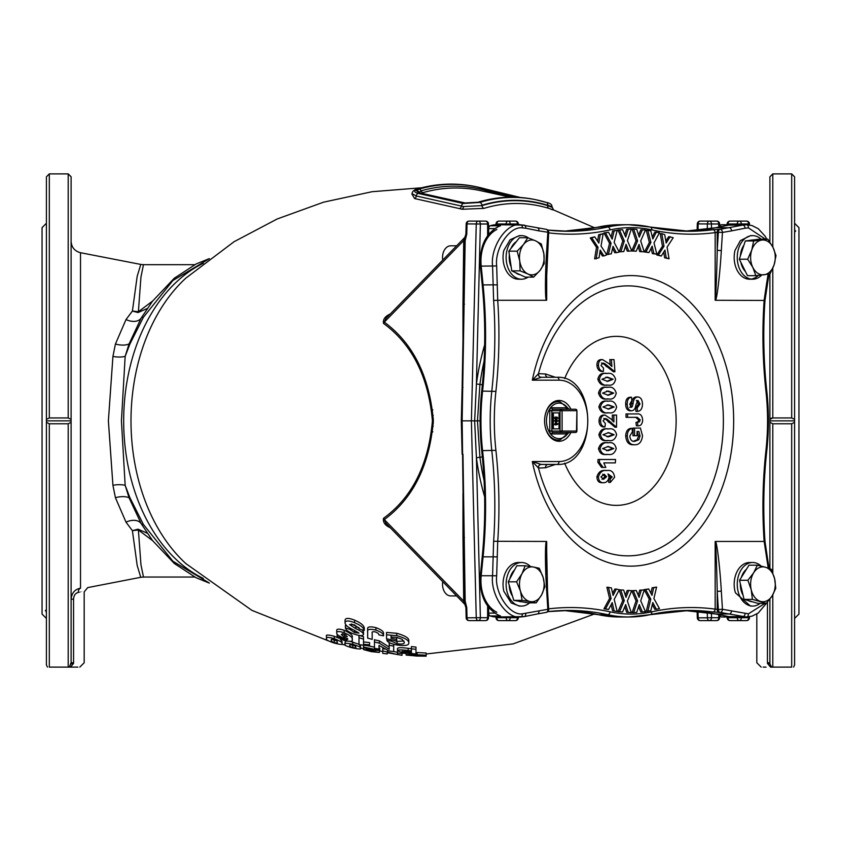 <?xml version="1.0" encoding="UTF-8"?>
<svg xmlns="http://www.w3.org/2000/svg" width="841" height="841" viewBox="0 0 841 841"><rect width="100%" height="100%" fill="white"/><g stroke="black" fill="none" stroke-linecap="round" stroke-linejoin="round"><path stroke-width="1.26" d="M418.198 188.868A2.901 2.018 -106 0 0 417.483 188.889L417.483 188.889C437.225 183.264 457.062 182.602 476.973 186.902A236.72 167.391 90 0 0 418.198 188.868C413.614 190.508 413.583 192.021 418.093 193.398L463.265 203.48L479.801 202.439A223.443 157.992 -90 0 1 537.178 200.032A223.443 157.992 -90 0 1 546.408 202.439A2.901 2.008 -73 0 1 546.513 202.471L536.159 199.811A223.664 158.15 90 0 0 478.823 202.187L464.295 203.049L419.112 192.988L416.358 190.634L419.217 189.088A236.5 167.233 -90 0 1 477.982 187.123A236.5 167.233 -90 0 1 485.772 189.088L520.4 197.498M510.424 197.172L480.8 190.707A232.873 164.668 90 0 0 422.939 192.652L421.436 193.451M418.807 192.589L421.078 190.865A234.681 165.95 -90 0 1 487.128 190.865L513.252 197.172M491.176 192.978L491.186 190.634L499.943 192.936A2.901 2.029 102.5 0 0 498.04 193.798A2.901 2.029 -77.5 0 1 497.473 194.345M487.727 192.221A2.901 2.018 -74 0 1 487.128 190.865A2.901 2.018 -74 0 0 485.867 189.109A2.901 2.018 -74 0 0 485.772 189.088M422.939 192.652A2.901 2.018 -106 0 1 421.078 190.865A2.901 2.018 -106 0 0 419.217 189.088M419.701 192.883A2.901 2.754 34.8 0 1 418.913 192.042A2.901 2.754 -147.1 0 0 416.358 190.634M551.98 206.655L547.722 205.246A2.901 2.008 -73 0 0 546.513 202.471C550.182 203.165 552.001 204.552 551.98 206.655L553.557 209.924M417.483 188.889C414.277 189.698 412.447 191.275 411.995 193.63L416.263 195.974L463.559 206.539L481.977 205.624A220.205 155.711 -90 0 1 547.722 205.624L547.722 205.246A220.563 155.963 90 0 0 481.977 205.246A2.901 2.008 -107 0 0 479.801 202.439M418.093 193.398A2.901 2.029 102.5 0 0 416.263 195.974A2.901 2.039 -82.7 0 1 414.613 198.56L411.911 194.04M462.056 209.262A2.901 1.608 -78.3 0 0 463.559 206.539L481.977 205.624A2.901 2.008 -107 0 0 483.953 208.379L462.056 209.262L459.564 208.61A2.901 2.008 -72.2 0 0 461.457 206.077A2.901 2.029 -77.4 0 1 463.265 203.48M550.876 209.262C555.407 210.565 554.745 210.261 548.858 208.379A2.901 2.008 -73 0 1 547.722 205.624L551.98 207.349M459.564 208.61L414.613 198.56M553.136 209.756L594.64 227.795M432.852 409.903L431.885 409.903M464.842 237.362L385.987 318.382L384.326 322.145C413.099 343.401 429.446 376.263 433.367 420.721C429.509 465.346 413.162 498.293 384.326 519.58A2.901 1.777 50.5 0 0 383.517 518.308C412.132 497.462 428.426 464.978 432.411 420.857C428.521 376.915 412.227 344.432 383.517 323.417C382.823 319.675 384.842 316.637 389.572 314.303L390.497 313.746M748.648 224.873L748.627 224.011A2.901 2.05 -90 0 0 746.577 221.099A2.901 2.901 0 0 1 749.478 223.937L749.499 224.989M739.313 221.099L746.577 221.099L739.313 221.099A2.901 2.05 90 0 0 737.252 224.011L728.012 224.011A2.901 2.05 90 0 1 730.062 221.099L739.313 221.099A2.901 2.05 -90 0 1 741.363 224.011L749.478 223.937M700.206 221.099A2.901 2.901 0 0 0 697.305 223.937L698.156 223.906A2.901 2.05 90 0 1 700.206 221.099L716.711 221.099A2.901 2.901 0 0 1 719.612 224.011L719.612 226.933M719.612 224.011L718.761 224.011A2.901 2.05 90 0 0 716.711 221.099L707.47 221.099M707.27 229.204L707.397 223.906A2.901 2.05 90 0 1 709.447 221.099A2.901 2.05 90 0 1 711.507 224.011L711.391 228.531M748.648 616.852L748.627 617.715L749.478 617.788L749.499 616.737M730.062 620.616A2.901 2.05 -90 0 1 728.012 617.715L727.16 617.715A2.901 2.901 0 0 0 730.062 620.616L739.313 620.616A2.901 2.05 90 0 0 741.363 617.715L748.627 617.715A2.901 2.05 90 0 1 746.577 620.616A2.901 2.901 0 0 0 749.478 617.788M739.313 620.616L746.577 620.616L739.313 620.616A2.901 2.05 -90 0 1 737.252 617.715L728.012 617.715M700.206 620.616A2.901 2.05 -90 0 1 698.156 617.82L697.305 617.788A2.901 2.901 0 0 0 700.206 620.616L716.711 620.616A2.901 2.901 0 0 0 719.612 617.715L719.612 614.782M716.711 620.616A2.901 2.05 -90 0 0 718.761 617.715L711.507 617.715L711.391 613.194M709.447 620.616A2.901 2.05 -90 0 1 707.397 617.82L711.507 617.715A2.901 2.05 -90 0 1 709.447 620.616L707.47 620.616M760.096 603.396A21.792 15.411 -90 0 1 752.663 606.088L750.498 606.088L735.539 592.926L734.981 591.255A21.792 15.411 -90 0 1 749.583 562.503L752.663 562.503A21.792 15.411 -90 0 1 761.137 566.088M752.663 606.088A21.792 15.411 -90 0 1 738.514 592.926A21.792 15.411 -90 0 1 752.663 562.503M752.201 601.725A17.43 12.331 -90 0 1 750.204 601.378A17.43 12.331 -90 0 1 748.269 600.59M743.076 595.26A17.43 12.331 -90 0 1 740.343 583.696M741.352 577.399A17.43 12.331 -90 0 1 746.451 569.252M766.351 603.396L758.004 603.396L744.054 599.37L752.401 599.37L766.351 603.396L772.164 595.859L775.78 588.322L774.635 578.776A17.43 12.331 -90 0 1 772.164 595.859A17.43 12.331 90 0 1 760.474 601.378A17.43 12.331 -90 0 1 751.244 589.825L752.401 599.37M765.405 567.212A17.43 12.331 -90 0 1 774.635 578.776L771.271 569.231L765.405 567.212L757.321 565.205L753.704 572.742A17.43 12.331 -90 0 1 765.405 567.212M751.244 589.825A17.43 12.331 -90 0 1 753.704 572.742L747.891 580.279L751.244 589.825M744.054 599.37L739.544 580.279L748.974 565.205L757.321 565.205M739.544 580.279L747.891 580.279M768.222 568.096L764.154 541.446L715.386 541.446C716.837 541.247 719.98 567.57 721.326 591.128L722.451 609.283L748.416 613.825L764.921 603.396M719.864 614.834A2.901 2.05 90 0 0 721.799 616.979A36.321 25.682 90 0 0 722.366 616.989L746.366 616.989L720.19 612.427L712.926 611.996A2.901 2.05 -82.5 0 0 715.165 609.105L718.351 609.536L717.226 591.381C716.763 566.739 715.628 539.344 715.165 541.572L715.386 541.446M766.403 556.868L767.234 556.658L764.984 541.278C762.924 510.96 763.523 480.747 766.792 450.65L765.962 450.334A366.098 258.87 -90 0 0 764.143 541.446L764.133 541.289A363.196 256.82 90 0 1 762.934 506.166A363.196 256.82 90 0 1 765.941 450.776M715.386 300.279L715.165 300.153C715.628 302.382 716.763 274.986 717.226 250.334L721.326 250.586C719.98 274.155 716.837 300.479 715.386 300.279L764.133 300.437A363.196 256.82 90 0 0 762.934 335.559A363.196 256.82 90 0 0 765.941 390.949M722.366 224.736A36.321 25.682 90 0 0 721.799 224.747A2.901 2.05 -91.8 0 0 721.757 224.747L746.366 224.736A2.901 2.05 90 0 1 748.416 227.89L745.105 228.216A2.901 2.008 -101.1 0 0 742.771 225.094L746.366 224.736L752.033 225.577L758.225 228.678L765.1 236.153L766.782 239.159M719.066 229.299A2.901 2.05 -90 0 0 717.226 232.19L715.165 232.621A2.901 2.05 -97.5 0 0 712.926 229.73L720.19 229.299A2.901 2.029 81.6 0 1 722.451 232.442L717.226 232.19L717.226 250.334L718.351 232.19A2.901 2.05 -90 0 1 720.19 229.299L742.771 225.094L729.063 225.094L715.702 227.743L729.242 227.743A2.901 2.008 -101.1 0 1 731.575 230.876L722.451 232.442L721.326 250.586M597.888 227.154A2.901 2.029 77.7 0 1 598.172 227.059A2.901 2.029 77.7 0 1 598.487 227.028A196.121 138.681 90 0 1 619.638 224.736L628.879 224.736A196.121 138.681 -90 0 1 650.03 227.028A363.196 256.82 90 0 0 689.2 231.275A363.196 256.82 90 0 0 712.926 229.73M537.115 227.743A2.901 2.06 101.4 0 1 537.41 227.774A2.901 2.06 101.4 0 1 538.881 230.876L548.668 232.368L546.272 285.562L546.482 300.279C545 300.479 545.115 274.155 546.692 250.586L547.817 232.442A2.901 2.06 -81.5 0 0 546.198 229.32L546.198 229.32A2.901 2.06 -81.5 0 0 545.977 229.299M496.358 224.736A36.321 25.682 90 0 0 490.219 225.787A2.901 1.997 -109.2 0 0 489.756 225.872L496.358 224.736L523.922 225.094A2.901 2.06 101.4 0 1 524.206 225.115A2.901 2.06 101.4 0 1 525.678 228.216L522.408 227.89C509.825 225.872 494.561 248.431 496.663 265.956L497.714 300.279L546.482 300.279M547.544 250.513L546.692 250.586M488.653 607.444L488.653 613.11A2.901 2.05 90 0 0 490.219 615.938A36.321 25.682 90 0 0 496.358 616.989L524.206 616.6A2.901 2.06 -101.4 0 1 523.922 616.632L520.369 616.989C506.671 619.186 490.198 594.661 492.574 575.612L493.625 541.289A363.196 256.82 90 0 0 491.817 450.776A196.121 138.681 -90 0 1 491.817 390.949A363.196 256.82 90 0 0 493.625 300.437L492.574 266.113C490.198 247.065 506.671 222.539 520.369 224.736A2.901 2.05 90 0 1 522.408 227.89M493.625 300.437L497.714 300.279A366.098 258.87 -90 0 1 495.906 391.391A193.22 136.631 90 0 0 495.906 450.334A366.098 258.87 -90 0 1 497.725 541.446L496.663 575.759C494.561 593.294 509.825 615.854 522.408 613.825L547.817 609.283L546.692 591.128C545.115 567.57 545 541.247 546.482 541.446L547.544 591.202L546.692 591.128M493.625 541.289L546.482 541.446M719.066 612.427A2.901 2.05 -90 0 1 717.226 609.536L717.226 591.381L721.326 591.128M570.902 432.484A20.426 14.444 -90 0 1 559.023 441.283A20.426 14.444 -90 0 1 544.579 420.857A20.426 14.444 -90 0 1 559.023 400.442A20.426 14.444 -90 0 1 570.902 409.241M656.432 609.399L652.774 602.555L650.839 610.692L646.256 611.396L649.252 599.097L644.153 589.636L648.663 588.942L651.985 595.323L653.646 587.785L656.59 587.102L653.899 598.54L659.491 608.695L654.887 609.399L652.301 604.553M650.902 593.241L652.111 587.785L656.59 587.102M642.377 611.996L639.286 604.626L636.742 612.406L632.127 612.626L636.059 600.894L631.738 590.708L636.28 590.498L639.076 597.341L641.315 590.14L644.28 589.919L640.726 600.831L645.467 611.775L640.831 611.996L638.613 606.697M638.203 595.197L639.77 590.14L644.28 589.919M622.592 611.975L619.512 611.754L624.264 600.642L620.7 589.898L623.696 590.109L625.988 597.331L628.732 590.477L631.696 590.687L627.386 601.031L631.318 612.595L628.227 612.374L625.683 604.605L622.592 611.975L617.977 611.754L622.729 600.642L619.186 589.972M625.315 595.186L627.197 590.477L628.732 590.477M631.318 612.595L626.682 612.374L624.81 606.666M614.14 610.797L612.206 602.65L608.548 609.504L603.964 608.8L609.578 598.477L606.876 587.218L611.386 587.901L613.1 595.449L616.369 589.057L619.312 589.741L614.193 599.36L617.199 611.502L612.595 610.797L611.144 604.658M612.626 593.368L614.834 589.057L616.369 589.057M617.199 611.502L612.595 610.797M656.379 232.084L652.837 238.97L650.829 230.949L647.801 230.318L650.923 242.45L645.983 251.964L648.937 252.573L652.153 246.161L653.899 253.593L656.821 254.192L654.014 242.923L659.428 232.715L654.845 232.084L652.332 236.962M651.102 248.253L652.353 253.593L656.821 254.192M647.801 230.318L646.256 230.318L649.378 242.45L644.448 251.964L648.937 252.573M622.592 229.73L617.977 229.971L622.771 241.031L619.26 251.806L623.801 251.564L626.061 244.332L628.826 251.165L631.791 250.912L627.428 240.621L631.307 229.015L628.216 229.267L625.715 237.057L622.592 229.73L619.512 229.971L624.316 241.031L622.771 241.031M631.307 229.015L626.682 229.267L624.831 234.996M625.389 246.476L627.291 251.165L628.826 251.165M594.755 236.815L590.256 237.929L596.511 247.349L594.619 258.86L599.044 257.767L600.222 250.071L603.891 255.948L606.75 254.865L601.031 246.056L603.165 233.64L600.18 234.765L598.845 243.081L594.755 236.815L591.801 237.929L598.046 247.349L596.511 247.349M603.165 233.64L598.645 234.765L597.604 241.188M599.917 252.048L602.356 255.948L603.891 255.948M608.548 232.242L603.964 232.925L609.536 243.259L606.813 254.497L611.323 253.835L613.057 246.308L616.306 252.71L619.239 252.048L614.151 242.408L617.199 230.287L614.13 230.981L612.185 239.107L608.548 232.242L605.509 232.925L611.081 243.259L609.536 243.259M617.199 230.287L612.595 230.981L611.123 237.099M612.574 248.389L614.76 252.71L616.306 252.71M642.377 229.772L639.265 237.109L636.742 229.341L633.662 229.099L637.573 240.841L633.231 251.007L636.227 251.238L639.044 244.395L641.263 251.617L644.227 251.848L640.695 240.925L645.467 230.003L640.831 229.772L638.603 235.049M638.161 246.539L639.728 251.617L644.227 251.848M631.728 250.923L636.227 251.238M633.662 229.099L632.127 229.099L636.027 240.841L631.759 250.849M670.224 236.636L666.177 243.007L664.747 234.681L661.772 233.619L664.012 246.203L658.377 255.002L661.289 256.032L664.968 250.092L666.177 257.777L669.058 258.797L667.071 247.128L673.221 237.698L668.679 236.636L665.851 241.094M663.738 252.079L664.632 257.777L669.058 258.797M661.772 233.619L660.227 233.619L662.466 246.203L656.842 255.002L661.289 256.032M569.168 432.484L560.222 439.832A19.185 13.572 -90 0 1 558.151 440.053A19.185 13.572 -90 0 1 544.579 420.857A19.185 13.572 -90 0 1 558.151 401.672A19.185 13.572 -90 0 1 560.222 401.893L569.168 409.241M538.534 468.059L532.311 461.541L541.047 464.421L548.111 464.442A2.901 2.576 90 0 0 545.567 467.743L538.534 468.059A2.901 2.901 90 0 1 541.341 464.442L556.973 464.442A2.901 2.05 -90 0 0 559.023 461.541A40.673 28.762 90 0 0 587.785 420.857A40.673 28.762 90 0 0 559.023 380.185L532.311 380.185L538.534 373.667L545.567 373.982L555.428 377.283M606.414 454.403L607.959 454.403L606.414 454.403C602.272 455.181 599.633 453.246 598.498 448.61C599.99 443.943 602.776 442.009 606.876 442.797L608.421 442.797C612.532 442.009 615.128 443.932 616.232 448.589C614.792 453.267 612.027 455.202 607.948 454.403L607.948 454.403C603.817 455.181 601.178 453.257 600.043 448.61C601.536 443.943 604.322 442.009 608.421 442.797M610.303 482.419A524.647 365.93 -103.3 0 0 610.167 479.023L612.174 476.942L607.98 473.925L609.063 477.299C608.211 480.936 606.34 482.745 603.439 482.702C600.337 482.776 598.666 480.831 598.435 476.868C599.98 471.969 602.829 469.867 606.971 470.529C611.323 469.835 613.856 472.074 614.603 477.267L610.303 482.419L608.768 482.419A524.647 365.93 -103.3 0 0 608.632 479.128M608.632 479.023L610.64 476.942L608.18 474.166M603.439 482.702L601.904 482.702C598.792 482.776 597.121 480.831 596.9 476.868C598.435 471.98 601.273 469.867 605.436 470.529L606.971 470.529M603.102 467.417L601.557 467.417L597.856 462.287A524.29 370.734 -90 0 0 598.014 459.491L615.538 459.491L615.349 462.886L603.785 462.886L605.814 467.417L603.102 467.417L599.402 462.287A524.29 370.734 -90 0 0 599.549 459.491M605.152 459.491L610.061 459.491M613.814 462.886L603.785 462.886M606.908 440.526L608.453 440.526L606.908 440.526C602.776 441.315 600.106 439.38 598.887 434.734C600.295 430.077 603.05 428.143 607.16 428.931L608.695 428.931C612.795 428.132 615.433 430.066 616.621 434.723C615.265 439.401 612.542 441.336 608.453 440.526L608.453 440.526C604.332 441.315 601.662 439.391 600.432 434.734C601.841 430.077 604.595 428.132 608.695 428.931M633.126 441.378L637.236 439.748L638.508 435.943L637.068 431.475A524.773 371.07 90 0 1 636.994 435.722L634.492 435.722A524.9 371.165 -90 0 0 634.598 428.08L640.411 428.08L642.524 435.733C641.757 441.893 639.149 444.9 634.713 444.773C630.308 444.952 627.817 442.009 627.249 435.932C627.46 431.601 629.068 429.078 632.075 428.363L632.421 431.759L629.804 435.974C630.193 439.822 631.822 441.63 634.661 441.378L638.771 439.748L640.054 435.943L638.897 431.475L637.068 431.475M634.492 435.722L632.947 435.722A524.9 371.165 -90 0 0 633.063 428.08L634.598 428.08M634.713 444.773L633.178 444.773C628.732 444.921 626.24 441.977 625.704 435.932C625.914 431.591 627.523 429.068 630.529 428.363L632.075 428.363M637.899 421.856L639.433 421.856L640.201 419.848L637.278 417.325L627.586 417.325L627.565 413.93L637.026 413.93C640.337 413.467 642.219 415.528 642.671 420.101L642.64 420.857C642.061 424.379 640.485 426.03 637.899 425.819L636.353 425.819A524.773 366.024 -103.3 0 0 635.985 422.413L637.899 421.856L638.666 419.848L635.733 417.325M605.646 419.249L607.191 419.249L605.226 418.461L603.092 420.857L605.394 423.549A524.668 365.951 103.3 0 1 604.963 426.944C602.177 426.618 600.716 424.589 600.558 420.857L600.558 420.857C600.768 417.189 602.261 415.254 605.047 415.065L611.249 419.154L613.888 422.003L613.867 415.065L616.527 415.065A525.11 371.312 90 0 1 616.548 420.857A525.11 371.312 90 0 1 616.516 427.228L614.981 427.228L605.646 419.249L603.68 418.461M604.963 426.944L603.418 426.944C600.621 426.608 599.16 424.579 599.023 420.857L599.023 420.857C599.234 417.189 600.726 415.254 603.502 415.065L605.047 415.065M612.353 420.857L612.332 415.065L613.867 415.065M627.586 417.325L626.051 417.325L626.019 413.93L627.565 413.93M629.73 407.422L630.718 406.676L631.57 403.365C632.022 399.296 633.588 397.162 636.29 396.952L637.835 396.952C640.8 397.288 642.345 399.675 642.482 404.111C642.335 408.663 640.663 411.091 637.467 411.386A524.721 369.746 -96.7 0 0 637.226 407.98L640.012 403.964L637.909 400.348L635.828 405.11C635.375 408.631 633.935 410.534 631.507 410.818C628.763 410.429 627.333 408.2 627.207 404.143C627.165 399.885 628.616 397.583 631.538 397.225A524.963 369.924 83.3 0 1 631.833 400.631L629.772 404.153L631.265 407.422L632.264 406.676L633.115 403.365C633.557 399.307 635.134 397.162 637.835 396.952M637.467 411.386L635.933 411.386A524.721 369.746 -96.7 0 0 635.68 407.98L638.477 403.964L636.364 400.348M631.507 410.818L629.972 410.818C627.218 410.429 625.788 408.2 625.672 404.143C625.63 399.885 627.071 397.583 630.004 397.225L631.538 397.225M606.308 385.062L607.854 385.062L606.308 385.062C602.23 385.84 599.412 383.906 597.846 379.27C598.897 374.613 601.515 372.668 605.688 373.457L607.223 373.457C611.27 372.668 614.056 374.602 615.58 379.249C614.582 383.927 611.996 385.861 607.843 385.062L607.843 385.062C603.775 385.84 600.958 383.916 599.391 379.27C600.453 374.602 603.06 372.668 607.223 373.457M607.128 412.794L608.674 412.794L607.128 412.794C603.039 413.583 600.295 411.648 598.887 407.002C600.117 402.345 602.797 400.411 606.939 401.189L608.485 401.189C612.553 400.4 615.265 402.334 616.621 406.981C615.433 411.659 612.784 413.604 608.663 412.794L608.663 412.794C604.574 413.583 601.83 411.648 600.432 407.002C601.662 402.334 604.353 400.4 608.485 401.189M606.855 398.928L608.39 398.928L606.855 398.928C602.766 399.717 599.98 397.782 598.498 393.136C599.633 388.479 602.282 386.534 606.445 387.323L607.98 387.323C612.038 386.534 614.782 388.468 616.232 393.115C615.139 397.793 612.521 399.727 608.39 398.928L608.39 398.928C604.311 399.717 601.525 397.782 600.043 393.136C601.189 388.468 603.838 386.534 607.98 387.323M603.449 363.775L604.984 363.775L602.965 362.986L601.021 365.467L603.523 368.085A524.185 365.614 103.3 0 1 603.333 371.48C600.527 371.144 598.908 369.115 598.477 365.383C598.403 361.725 599.759 359.79 602.534 359.591L609.042 363.68L611.901 366.539A525.036 371.259 -90 0 0 611.354 359.591L614.004 359.591A525.11 371.312 90 0 1 614.918 371.764L613.373 371.764L603.449 363.775L601.42 362.986M603.333 371.48L601.799 371.48C598.981 371.144 597.362 369.115 596.942 365.383C596.868 361.725 598.214 359.79 600.989 359.591L602.534 359.591M610.24 365.026A525.036 371.259 -90 0 0 609.809 359.591L611.354 359.591M625.672 404.143L627.207 404.143M638.477 403.964L640.012 403.964M635.68 407.98L637.226 407.98M630.718 406.676L632.264 406.676M638.508 435.943L640.054 435.943M637.236 439.748L638.771 439.748M625.704 435.932L627.249 435.932M613.131 379.259L607.454 377.136L601.925 379.259L607.696 381.383L613.131 379.259L605.909 377.136M606.918 381.372L611.596 379.259M597.846 379.27L599.391 379.27M614.172 406.991L608.569 404.868L602.965 406.991L608.653 409.115L614.172 406.991L607.034 404.868M607.875 409.104L612.626 406.991M598.887 407.002L600.432 407.002M614.172 434.734L608.653 432.61L602.965 434.734L608.569 436.847L614.172 434.734L607.875 432.61M607.034 436.847L612.626 434.734M598.887 434.734L600.432 434.734M597.856 462.287L599.402 462.287M604.185 474.208L600.968 476.921L603.565 479.307L606.624 476.731L604.185 474.208M602.019 479.307L605.089 476.731L602.64 474.208M605.089 476.731L606.624 476.731M596.9 476.868L598.435 476.868M610.64 476.942L612.174 476.942M608.674 479.023L610.167 479.023M613.783 448.6L608.295 446.476L602.577 448.6L608.138 450.723L613.783 448.6L607.528 446.476M606.603 450.723L612.237 448.6M598.498 448.61L600.043 448.61M616.516 427.228L607.191 419.249M599.023 420.857L600.558 420.857M613.783 393.125L608.138 391.002L602.577 393.125L608.295 395.249L613.783 393.125L606.603 391.002M607.517 395.238L612.237 393.125M598.498 393.136L600.043 393.136M614.918 371.764L604.984 363.775M596.942 365.383L598.477 365.383M635.985 422.413L639.433 421.856M637.899 425.819A524.773 366.024 -103.3 0 0 637.531 422.413M638.666 419.848L640.201 419.848M555.428 464.442L545.567 467.743M545.567 373.982A2.901 2.576 -90 0 0 548.111 377.283M538.534 373.667A2.901 2.901 -90 0 0 541.341 377.283L556.973 377.283A2.901 2.05 90 0 1 559.023 380.185M575.465 432.484A1.451 1.451 0 0 0 576.915 431.034L576.484 431.034A1.451 1.03 90 0 1 575.465 432.484L561.084 432.484A1.451 1.03 -90 0 0 562.103 431.034L560.053 431.034L560.053 410.692A1.451 1.03 -90 0 1 562.103 410.692L551.833 410.692A1.451 1.03 -90 0 1 552.863 409.241L575.465 409.241A1.451 1.03 90 0 1 576.484 410.692L562.103 410.692L562.103 431.034L576.484 431.034L576.915 410.692A1.451 1.451 0 0 0 575.465 409.241M559.023 412.868L559.023 428.847L552.863 428.847L552.863 412.868L559.023 412.868L553.378 412.868L553.378 428.847L559.023 428.847M554.913 423.832L555.565 422.361L557.488 423.917L557.488 424.516L555.565 424.968L554.913 424.516M555.565 422.361L557.993 423.917L557.488 424.516M555.207 416.926L555.354 418.513L555.796 417.777L556.689 418.461L556.679 416.926L557.488 418.051L556.721 419.133L556.09 418.629L555.344 419.249L554.366 418.072L555.207 416.926L555.869 418.513M555.796 417.777L557.205 418.461M556.679 416.926L557.993 418.051L556.721 419.133M556.605 418.629L555.344 419.249M556.437 419.701L557.993 420.857L556.437 422.024L554.366 420.868L555.933 419.701L557.488 420.857L555.922 422.024M557.005 420.857L554.839 420.857L557.005 420.857M556.437 420.437L555.354 420.857L556.437 421.288M555.039 424.516L554.398 424.516L555.039 423.832M555.565 423.012L555.565 423.832L556.595 423.832L555.565 423.012M561.084 432.484L552.863 432.484A1.451 1.03 -90 0 1 551.833 431.034L560.053 431.034A1.451 1.03 -90 0 0 561.084 432.484M541.341 377.283L532.311 380.185A145.283 102.728 90 0 1 630.929 275.585A145.283 102.728 90 0 1 733.657 420.857A145.283 102.728 90 0 1 630.929 566.14A145.283 102.728 90 0 1 532.311 461.541L559.023 461.541M541.047 464.421A2.901 2.891 147.1 0 0 538.482 468.027A134.991 95.454 90 0 0 627.912 555.859A134.991 95.454 90 0 0 723.376 420.857A134.991 95.454 90 0 0 627.912 285.866A134.991 95.454 90 0 0 538.482 373.698A2.901 2.891 -147.1 0 0 541.047 377.294M664.012 246.203L662.466 246.203M658.377 255.002L656.842 255.002M666.177 257.777L664.632 257.777M637.573 240.841L636.027 240.841M633.231 251.007L631.696 251.007M641.263 251.617L639.728 251.617M605.509 232.925L603.964 232.925M611.081 243.259L608.348 254.497M614.13 230.981L612.595 230.981M591.801 237.929L590.256 237.929M598.046 247.349L596.153 258.86M600.18 234.765L598.645 234.765M619.512 229.971L617.977 229.971M624.316 241.031L620.805 251.806M628.216 229.267L626.682 229.267M650.923 242.45L649.378 242.45M645.983 251.964L644.448 251.964M653.899 253.593L652.353 253.593M608.548 609.504L605.509 608.8L611.123 598.477L608.411 587.218M611.123 598.477L609.578 598.477M605.509 608.8L603.964 608.8M628.227 612.374L626.682 612.374M620.7 589.898L619.228 589.898M624.264 600.642L622.729 600.642M619.512 611.754L617.977 611.754M633.662 612.626L637.594 600.894L633.284 590.708L636.28 590.498M641.315 590.14L639.77 590.14M633.284 590.708L631.738 590.708M637.594 600.894L636.059 600.894M647.801 611.396L650.787 599.097L645.688 589.636L648.663 588.942M653.646 587.785L652.111 587.785M645.688 589.636L644.153 589.636M650.787 599.097L649.252 599.097M752.663 235.627L750.498 235.627L740.385 240.61L734.981 250.46A21.792 15.411 -90 0 0 734.635 262.697A21.792 15.411 -90 0 0 749.583 279.212L752.663 279.212A21.792 15.411 -90 0 1 737.715 262.697A21.792 15.411 -90 0 1 752.663 235.627A21.792 15.411 -90 0 1 761.073 239.159M761.704 275.07A21.792 15.411 -90 0 1 752.663 279.212M758.246 275.438A21.792 15.411 -90 0 1 751.129 279.107M745.441 271.548A17.43 12.331 -90 0 1 742.582 267.449A17.43 12.331 -90 0 1 740.826 262.255M740.385 255.948A17.43 12.331 -90 0 1 743.938 245.109M750.235 240.337A17.43 12.331 -90 0 1 752.663 239.99A17.43 12.331 -90 0 1 752.905 239.99M755.849 275.68L770.02 273.893L774.119 264.757L776.012 255.632L773.026 247.401A17.43 12.331 -90 0 1 774.119 264.757A17.43 12.331 -90 0 1 764.038 274.786A17.43 12.331 -90 0 1 752.853 267.449L755.849 275.68L747.502 275.68L739.313 259.217L745.305 240.957L759.476 239.159L767.833 239.159L753.652 240.957L751.759 250.082A17.43 12.331 -90 0 1 761.841 240.063A17.43 12.331 90 0 1 773.026 247.401L767.833 239.159M752.853 267.449A17.43 12.331 -90 0 1 751.759 250.082L747.66 259.217L752.853 267.449M745.305 240.957L753.652 240.957M739.313 259.217L747.66 259.217M731.975 224.747L732.08 224.747A36.321 25.682 90 0 0 729.063 225.094A2.901 2.039 78.8 0 0 728.779 225.115L731.975 224.747M521.525 235.627L519.37 235.627L510.098 239.748L503.843 250.46A21.792 15.411 -90 0 0 518.445 279.212L521.525 279.212A21.792 15.411 -90 0 1 506.871 264.116A21.792 15.411 -90 0 1 512.516 239.748A21.792 15.411 -90 0 1 521.525 235.627A21.792 15.411 -90 0 1 528.495 237.982M528.116 277.12A21.792 15.411 -90 0 1 521.525 279.212M510.96 248.463A17.43 12.331 -90 0 1 513.294 244.447A17.43 12.331 -90 0 1 516.374 241.588M520.148 274.744A17.43 12.331 -90 0 1 515.407 272.558M511.16 266.839A17.43 12.331 -90 0 1 509.352 254.718M533.636 277.12L540.038 270.403L544.232 263.675L543.864 253.835L541.299 243.985L535.633 240.852A17.43 12.331 -90 0 1 543.864 253.835A17.43 12.331 -90 0 1 540.038 270.403A17.43 12.331 -90 0 1 527.969 273.998L533.636 277.12L525.289 277.12L511.759 270.865L508.826 251.165L519.423 237.73L527.77 237.73L523.575 244.447L517.173 251.165L519.738 261.015L520.106 270.865L527.969 273.998A17.43 12.331 -90 0 1 519.738 261.015A17.43 12.331 90 0 1 523.575 244.447A17.43 12.331 -90 0 1 535.633 240.852L527.77 237.73M508.826 251.165L517.173 251.165M511.759 270.865L520.106 270.865M456.631 245.803L450.755 245.803A11.627 8.221 90 0 0 445.267 248.768A11.627 8.221 90 0 0 442.534 257.42A11.627 8.221 90 0 0 442.744 260.058M496.873 224.736L496.873 224.011L506.124 224.011A2.901 2.05 -90 0 1 508.174 221.099A2.901 2.05 90 0 1 510.224 224.011L517.488 224.011L517.509 224.736M496.873 224.011A2.901 2.05 -90 0 1 498.934 221.099A2.901 2.901 0 0 0 496.022 224.011L496.873 224.011M518.361 224.736L518.34 223.937A2.901 2.901 0 0 0 515.438 221.099L498.934 221.099M465.031 237.078L465.399 238.529L464.905 237.225L465.914 234.103L466.766 234.071L465.157 240.589L462.151 420.857L474.65 420.857L476.416 383.969L480.369 224.011L487.633 224.011A2.901 2.05 -90 0 0 485.572 221.099L469.068 221.099A2.901 2.901 0 0 0 466.166 223.937L467.018 223.906A2.901 2.05 -90 0 1 469.068 221.099M466.766 234.071L467.018 223.906L480.369 224.011A2.901 2.05 -90 0 0 478.308 221.099A2.901 2.05 -90 0 0 476.258 223.906L471.402 420.857L476.258 617.82A2.901 2.05 90 0 0 478.308 620.616L469.068 620.616A2.901 2.05 90 0 1 467.018 617.82L466.166 617.788A2.901 2.901 0 0 0 469.068 620.616M515.438 221.099A2.901 2.05 90 0 1 517.488 224.011L518.34 223.937M480.106 420.857L474.65 420.857L476.416 457.756L480.369 617.715L467.018 617.82L466.766 607.654L465.914 607.623L466.166 617.788M487.633 606.077L487.633 617.715L480.369 617.715A2.901 2.05 90 0 1 478.308 620.616L485.572 620.616A2.901 2.901 0 0 0 488.484 617.715L487.633 617.715A2.901 2.05 90 0 1 485.572 620.616M515.438 620.616A2.901 2.901 0 0 0 518.34 617.788L517.488 617.715A2.901 2.05 -90 0 1 515.438 620.616L508.174 620.616A2.901 2.05 -90 0 0 510.224 617.715L506.124 617.715A2.901 2.05 90 0 0 508.174 620.616L498.934 620.616A2.901 2.05 90 0 1 496.873 617.715L506.124 617.715L506.124 616.989M442.744 581.657A11.627 8.221 90 0 0 442.534 584.295A11.627 8.221 90 0 0 443.186 588.826A11.627 8.221 90 0 0 450.755 595.922L456.631 595.922M480.348 265.998L481.199 266.113L483.081 285.004A363.196 256.82 -90 0 1 482.576 390.949A196.121 138.681 90 0 0 482.576 450.776A363.196 256.82 -90 0 1 483.081 556.721L481.199 575.612A36.321 25.682 90 0 0 500.49 615.938L499.47 615.654C485.741 608.695 479.359 595.386 480.348 575.728L482.219 556.837C485.72 521.399 485.551 486.003 481.714 450.65C479.559 430.792 479.559 410.934 481.714 391.076C485.551 355.711 485.72 320.316 482.219 284.889L480.348 265.998C479.359 246.339 485.741 233.031 499.47 226.071L500.49 225.787A36.321 25.682 90 0 0 481.199 266.113L496.663 265.956M529.63 602.839A21.792 15.411 -90 0 1 521.525 606.088L519.37 606.088L511.212 602.955L503.843 591.255A21.792 15.411 -90 0 1 518.445 562.503L521.525 562.503A21.792 15.411 -90 0 1 529.494 565.646A21.792 15.411 -90 0 1 530.44 566.519M521.525 606.088A21.792 15.411 -90 0 1 513.567 602.955A21.792 15.411 -90 0 1 506.681 578.45A21.792 15.411 -90 0 1 521.525 562.503M521.525 601.736L521.588 601.736A17.43 12.331 -90 0 1 521.525 601.736A17.43 12.331 -90 0 1 518.455 601.178M512.526 596.216A17.43 12.331 -90 0 1 510.172 591.086A17.43 12.331 -90 0 1 509.215 585.136M509.825 578.818A17.43 12.331 -90 0 1 514.608 569.872M543.16 577.515L539.281 568.243L533.32 567.002L525.162 565.762L521.967 573.793A17.43 12.331 -90 0 1 533.32 567.002A17.43 12.331 90 0 1 543.16 577.515A17.43 12.331 -90 0 1 541.636 594.808L544.831 586.787L543.16 577.515M520.453 591.086A17.43 12.331 -90 0 1 521.967 573.793L516.574 581.814L520.453 591.086L522.114 600.358L530.282 601.599A17.43 12.331 -90 0 1 520.453 591.086M541.636 594.808A17.43 12.331 -90 0 1 530.282 601.599L536.243 602.839L541.636 594.808M536.243 602.839L527.896 602.839L513.767 600.358L522.114 600.358M513.767 600.358L508.227 581.814L516.805 565.762L525.162 565.762M508.227 581.814L516.574 581.814M715.155 613.867A2.901 2.039 -78.8 0 0 715.418 613.951L684.574 610.503A363.196 256.82 -90 0 1 715.702 613.983L729.063 616.632A36.321 25.682 90 0 0 732.08 616.979L728.779 616.611A2.901 2.039 -78.8 0 0 729.063 616.632L742.771 616.632A2.901 2.008 101.1 0 0 745.105 613.499M697.988 230.371L698.156 223.906L718.761 224.011L718.761 227.112M484.647 344.905A198.728 140.521 -90 0 0 476.416 383.969L482.366 384.779M484.647 496.81A198.728 140.521 90 0 1 476.416 457.756L479.917 457.231L477.478 420.857L479.917 384.484A195.911 138.534 -90 0 1 484.09 361.178M462.981 387.459L462.13 387.491L463.633 304.274L462.97 304.305L462.97 348.405M462.151 420.857L464.432 601.084L463.706 601.136L462.97 537.41L463.633 537.41M462.981 454.256L465.157 601.126L466.766 607.654M464.905 237.793L463.727 304.305L464.011 269.866M465.914 607.623L464.905 604.5L465.399 603.197L464.695 604.027L464.432 601.084L465.157 601.126M464.726 604.111L465.031 604.647L464.905 603.933M464.81 237.414A2.901 1.535 38.3 0 1 464.8 237.425L463.706 240.579L462.97 304.305M465.157 240.589L463.706 240.579L384.326 322.145A2.901 1.777 -50.5 0 1 383.517 323.417M464.821 604.322L464.8 604.301A2.901 1.535 -38.3 0 0 464.8 604.301L463.706 601.136L384.326 519.58L385.987 523.333L464.842 604.364M383.517 518.308C382.823 522.04 384.842 525.078 389.572 527.423L390.497 527.969M432.852 431.822L431.885 431.822M403.901 640.989L397.068 641.42L393.409 640.316M408.8 642.923L408.8 640.621C409.02 638.067 405.005 635.617 396.742 633.273L386.534 632.432L386.534 634.818L396.742 635.649C404.963 637.941 408.989 640.369 408.8 642.923C409.094 645.383 405.162 646.077 397.015 645.005C391.139 643.859 387.775 642.335 386.913 640.411L391.443 641.178L397.068 643.712C402.261 644.395 404.658 643.912 404.279 642.251L402.093 639.328L397.026 637.478L391.065 636.973L391.065 638.214L396.731 639.454L396.731 637.415M383.517 635.849L378.997 634.913L378.24 633.326L375.57 631.969C372.773 631.412 371.648 631.801 372.195 633.136L372.195 639.37L367.675 638.13L367.675 631.917C366.991 629.236 369.735 628.637 375.906 630.119C381.225 632.001 383.759 633.904 383.517 635.849L383.517 633.473C383.78 631.517 381.236 629.583 375.906 627.67C369.756 626.177 367.012 626.776 367.675 629.478L367.675 635.764M354.587 622.708C360.673 625.294 363.901 627.88 364.279 630.466L364.279 628.017C363.932 625.42 360.694 622.803 354.587 620.164C348.689 617.82 345.504 617.83 345.031 620.206L345.031 622.75C345.504 620.406 348.679 620.395 354.587 622.708L354.587 620.164M346.755 625.872L345.409 625.389L345.409 627.87L349.94 629.436L354.639 632.59L358.991 633.094L353.588 629.898C348.142 627.533 345.283 625.147 345.031 622.75M364.279 630.466L359.748 629.068L354.387 624.789L349.562 624.6L355.911 628.742C360.589 630.803 363.133 632.695 363.522 634.429L363.522 632.022L361.987 629.772M359.139 627.891L351.328 623.938M352.2 639.496L352.2 637.152C353.052 635.47 350.371 633.178 344.169 630.266C339.049 628.7 336.568 628.784 336.726 630.519L336.726 632.937C336.558 631.223 339.039 631.139 344.169 632.684C350.361 635.565 353.041 637.835 352.2 639.496C353.125 641.62 350.298 641.893 343.706 640.295L337.104 636.458L337.136 634.093M342.014 641.263L342.014 643.565C343.023 644.826 340.447 644.669 334.287 643.081C328.127 641.01 325.541 639.528 326.539 638.655C325.53 637.005 328.106 636.994 334.266 638.624C340.405 641.115 342.991 642.766 342.014 643.565L342.014 641.263L340.016 638.845M338.807 638.161L334.266 636.28C328.106 634.64 325.53 634.65 326.539 636.322L326.539 638.655M379.743 650.366L368.053 650.482L379.365 652.458L371.249 651.638L363.522 649.609L372.784 649.715L363.522 647.77L363.522 647.034L379.743 650.366L379.743 648.138L378.997 648.001M374.466 647.139L367.044 645.583M397.488 650.808L397.478 653.015L402.009 653.531L402.009 652.595M397.478 652.395L393.704 651.491M385.189 649.063L382.76 648.663L382.76 650.892L397.478 654.592L397.478 653.015M417.367 656.064L406.161 655.086C405.667 654.498 409.315 654.393 417.115 654.782L426.156 655.192L426.156 653.005L415.969 652.521M360.505 646.035L360.505 648.295C361.525 649.305 358.949 649.189 352.778 647.948C346.597 646.319 344.011 645.142 345.031 644.416C344.001 643.039 346.576 642.997 352.757 644.259C358.928 646.298 361.514 647.644 360.505 648.295L359.801 644.879M358.991 644.311L350.371 641.389M346.366 641.01L345.031 642.135L345.031 644.416M415.969 647.086L411.449 646.561L411.449 648.8L415.969 649.326L415.969 647.086M411.449 648.716L408.169 648.337C401.493 647.412 397.93 647.475 397.478 648.537L397.478 650.766C397.877 649.715 401.441 649.651 408.169 650.566L411.449 650.945L411.449 648.8M390.613 643.26L389.183 642.976L389.183 647.034L379.354 640.863L374.466 639.801M374.466 639.675L374.466 641.998L379.354 643.165L389.183 649.273L389.183 645.257L393.704 646.119L393.704 651.607L388.984 650.892L378.997 645.425L378.997 649.157L374.466 648.264L374.466 641.998L374.466 646.004M363.522 639.076L363.522 636.721L358.991 635.375L358.991 637.741L363.522 639.076L363.522 644.269L369.556 644.879L369.556 645.888L358.991 644.669L358.991 637.741L358.991 642.387M369.556 643.607L369.556 642.587L363.522 641.967M369.556 644.879L369.556 642.587M393.704 646.119L393.704 644.28M379.354 643.165L379.354 640.863M415.969 649.326L415.969 653.972L402.418 652.658L397.478 650.766M411.449 652.994L411.449 651.775L402.009 651.365L411.449 652.994M352.768 647.559C355.396 647.969 356.342 647.833 355.596 647.149C356.332 646.803 355.396 646.088 352.768 645.015C350.129 644.721 349.183 644.963 349.94 645.73C349.183 646.088 350.119 646.697 352.768 647.559L352.768 645.31L350.907 644.732M354.418 645.604L352.768 645.31M352.757 644.259L352.757 641.967M426.156 655.192L426.156 656.148M421.635 656.127L421.635 655.391L410.692 655.412L421.635 656.127M415.107 655.948L415.107 655.086M417.115 654.782L417.115 652.595M406.161 655.086L406.161 653.121M402.009 653.531L402.009 655.328L387.291 652.69L387.291 653.93L382.76 653.373L382.76 650.892M387.659 651.68L387.659 650.293M363.522 649.609L363.522 647.77M379.365 652.458L379.365 650.598M374.844 651.68L374.844 650.745M371.354 651.376L371.354 650.513M363.522 647.034L363.522 645.467M334.276 642.587C336.905 643.102 337.851 642.934 337.104 642.103C337.84 641.683 336.894 640.81 334.276 639.507C331.638 639.097 330.702 639.36 331.449 640.306C330.702 640.747 331.648 641.504 334.276 642.587L334.276 640.295L331.922 639.223M337.104 639.801C337.861 640.642 336.915 640.81 334.276 640.295M334.266 638.624L334.266 636.28M337.104 636.458L344.127 639.433C346.944 639.969 348.121 639.696 347.669 638.634L343.538 637.909C338.87 636.069 336.6 634.419 336.726 632.937M347.291 636.721L344.085 634.061L341.257 634.513L344.295 637.005L347.291 636.721M345.987 635.018L342.319 633.683M344.295 637.005L344.295 634.629M344.169 632.684L344.169 630.266M344.127 639.433L344.127 638.088M341.635 637.825L341.635 637.184M363.522 634.429C362.976 636.038 360.011 635.975 354.618 634.23C348.868 632.253 345.798 630.13 345.409 627.87M354.639 632.59L354.639 630.393M349.94 629.436L349.94 628.048M375.906 630.119L375.906 627.67M391.065 638.088L391.065 635.859M396.731 639.454L396.731 641.01L386.534 638.771L386.534 634.818M397.068 643.712L397.068 641.42M391.443 641.178L391.443 639.896M386.913 640.411L386.913 638.866M396.742 635.649L396.742 633.273M208.915 258.954L172.941 280.474L143.369 317.309L129.903 344.032L125.162 356.384L121.43 420.857L125.162 485.341L129.903 497.693A7.264 1.966 156.8 0 1 129.041 497.725L125.162 485.341A14.528 6.045 172.5 0 0 112.925 485.289L108.384 420.857L112.925 356.437L115.427 344.022L126.003 319.569L132.405 311.054L138.387 311.738L152.631 301.046M209.356 258.618L196.174 263.937L174.287 278.234L152.589 301.11L141.183 318.056L129.041 344.001L125.162 356.384A14.528 6.045 -172.5 0 1 112.925 356.437M147.249 308.521L138.04 312.547A7.264 2.481 91.8 0 0 138.387 311.738L140.952 276.983L143.475 264.684L194.691 264.684M208.915 582.771L172.941 561.252L143.369 524.416L129.903 497.693M209.356 583.107L196.174 577.778L174.287 563.481L152.589 540.616L141.183 523.67L129.041 497.725A14.528 7.275 166.3 0 0 115.427 497.704L126.003 522.156L132.405 530.671L138.387 529.977L152.631 540.679M147.249 533.194L138.04 529.178A7.264 2.481 -91.8 0 1 138.387 529.977L140.952 564.742L143.475 577.031L194.691 577.031M79.821 667.113L84.184 662.75L84.184 591.885L87.706 587.607L140.752 577.304L137.188 565.436L132.405 530.671L138.04 529.178M143.475 264.684L140.773 264.431L137.188 276.29L132.405 311.054L138.04 312.547M432.285 426.313L433.241 426.313M432.285 415.412L433.241 415.412M73.556 599.202L71.107 599.202C71.748 592.916 74.881 589.247 80.515 588.206C90.019 587.386 90.019 587.386 80.515 588.206A4.363 2.996 -95.8 0 0 78.339 592.463C75.417 593.105 73.819 595.344 73.556 599.202L73.566 663.402L70.444 667.113L69.319 667.113L71.107 662.75L73.556 662.75C87.496 662.75 87.496 662.75 73.556 662.75M112.925 485.289L115.427 497.704M69.319 667.113L70.444 667.113L68.205 667.113L68.205 423.769L71.107 422.319L71.107 664.043A4.363 0.715 180 0 1 73.566 663.402M70.781 667.113L74.702 667.113M75.49 667.113L77.866 667.113M70.444 667.113C82.723 667.113 82.723 667.113 70.444 667.113L70.444 667.113M68.205 667.113L49.314 667.113C46.465 667.113 46.465 667.113 49.314 667.113L49.314 423.769L68.205 423.769M68.205 417.956L68.205 173.887L71.107 176.799L71.107 419.407L68.205 417.956L49.314 417.956L46.413 419.407L46.413 664.926L47.453 667.113M46.413 422.319L49.314 423.769M46.413 419.407L46.413 176.799L49.314 173.887L49.314 417.956M71.107 494.119L71.107 458.524M46.413 364.058L46.413 375.433M46.413 228.573L46.413 231.622M46.413 277.057L46.413 285.372M46.413 223.286L42.05 227.638L42.05 614.077L46.413 618.44M46.413 613.142L45.982 610.051L45.319 610.755M46.413 564.668L46.413 556.343M46.413 477.667L46.413 466.292M71.107 347.606L71.107 383.202M71.107 419.407L71.107 422.319M71.107 420.857L46.413 420.857M78.329 592.463C86.066 591.675 86.066 591.675 78.339 592.463M71.842 595.134L71.306 597.078M769.893 599.139L769.893 664.043A4.363 0.715 0 0 0 767.434 663.402L767.444 662.75C753.504 662.75 753.504 662.75 767.444 662.75L767.444 602.156M769.893 568.684L769.893 273.914M769.893 241.304L769.893 176.799L772.795 173.887L772.795 246.96M769.893 494.119L769.893 458.524M769.893 347.606L769.893 383.202M794.587 477.667L794.587 466.292M794.587 613.142L794.587 610.103M794.587 564.668L794.587 556.343M794.587 223.286L798.95 227.638L798.95 614.077L794.587 618.44M794.587 228.573L795.018 231.674L795.681 230.97M794.587 277.057L794.587 285.372M794.587 364.058L794.587 375.433M770.692 418.408L771.639 418.082M772.795 268.258L772.795 417.956L769.893 419.407M791.686 173.887L794.587 176.799L794.587 419.407L791.686 417.956L772.795 417.956L791.686 417.956L791.686 173.887L772.795 173.887M769.893 420.857L794.587 420.857L794.587 419.407M769.893 422.319L772.795 423.769L791.686 423.769L794.587 422.319L794.587 420.857M794.587 422.319L794.587 664.926L793.599 667.113M791.686 423.769L791.686 667.113C794.535 667.113 794.535 667.113 791.686 667.113L770.556 667.113C758.277 667.113 758.277 667.113 770.556 667.113L767.434 663.402M763.134 667.113L766.035 667.113M769.893 664.043L771.681 667.113M770.556 667.113L772.795 667.113L770.556 667.113M478.823 202.187A2.901 2.008 -106.9 0 0 478.098 202.218C497.336 196.416 516.689 195.606 536.159 199.811M500.111 192.988A2.901 2.029 102.5 0 0 499.943 192.936L520.484 197.498M464.295 203.049A2.901 2.029 -77.4 0 1 465.136 202.986L419.932 192.936A2.901 2.029 102.5 0 0 419.112 192.988M548.858 208.379A217.388 153.714 90 0 0 483.953 208.379M421.688 187.764L372.121 191.706L323.648 202.155L277.278 218.933L234.04 241.724L185.872 278.119A170.061 120.252 90 0 0 130.996 420.857A170.061 120.252 90 0 0 185.872 563.596L251.911 610.366L328.6 640.947M741.363 224.736L741.363 224.011L737.252 224.011L737.252 224.736M741.363 616.989L741.363 617.715L737.252 617.715L737.252 616.989M719.612 617.715L718.761 617.715L718.761 614.613M766.361 603.375L758.225 613.047L752.033 616.148L746.366 616.989A2.901 2.05 -90 0 0 748.416 613.825M765.962 450.334A193.22 136.631 90 0 0 765.962 391.391L766.792 391.076C763.523 360.968 762.924 330.765 764.984 300.437L769 274.071M765.962 391.391A366.098 258.87 -90 0 1 764.143 300.279L766.403 284.857L767.234 285.067M766.403 284.857L768.127 274.208M765.405 239.159L748.416 227.89M732.08 224.747L721.799 224.747A2.901 2.05 90 0 0 719.864 226.891M745.105 228.216L731.575 230.876M715.165 300.153L715.165 232.621A366.098 258.87 -90 0 1 691.26 234.187A366.098 258.87 -90 0 1 651.775 229.898A2.901 2.029 -77.7 0 0 650.335 227.059A2.901 2.029 -77.7 0 0 650.03 227.028M651.775 229.898A193.22 136.631 90 0 0 610.093 229.898A2.901 2.029 -102.3 0 0 607.728 227.028A196.121 138.681 -90 0 1 628.879 224.736L689.2 231.275M568.558 231.275L547.764 230.077A363.196 256.82 90 0 0 568.558 231.275A363.196 256.82 90 0 0 607.728 227.028L598.487 227.028A363.196 256.82 -90 0 1 563.943 231.222L619.638 224.736M610.093 229.898A366.098 258.87 -90 0 1 570.608 234.187A366.098 258.87 -90 0 1 548.637 232.862M546.703 267.007L546.703 300.153M538.881 230.876L525.678 228.216M500.49 225.787L490.219 225.787A2.901 2.05 90 0 0 488.653 228.615L488.484 228.615M482.219 284.889L497.367 284.857M481.714 391.076L495.906 391.391M481.714 450.65L495.906 450.334M482.219 556.837L497.367 556.868M480.348 575.728L496.663 575.759M520.369 616.989A2.901 2.05 -90 0 0 522.408 613.825M537.115 613.983A2.901 2.06 -101.4 0 0 537.41 613.951L524.206 616.6A2.901 2.06 -101.4 0 0 525.678 613.499M545.977 612.427A2.901 2.06 -98.5 0 0 546.198 612.406L537.41 613.951A2.901 2.06 -101.4 0 0 538.881 610.85M546.198 612.406L546.198 612.406A2.901 2.06 -98.5 0 0 547.817 609.283L548.668 609.357A2.901 2.901 0 0 1 546.198 612.406M597.888 614.561A2.901 2.029 -77.7 0 0 598.172 614.655L563.933 610.503A363.196 256.82 -90 0 1 598.487 614.697A196.121 138.681 90 0 0 619.638 616.989L628.879 616.989L650.335 614.655A2.901 2.029 -102.3 0 1 650.03 614.697A196.121 138.681 -90 0 1 628.879 616.989A196.121 138.681 -90 0 1 607.728 614.697A363.196 256.82 90 0 0 568.558 610.44A363.196 256.82 90 0 0 547.775 611.638M546.703 541.572L546.703 574.718M619.638 616.989L598.172 614.655A2.901 2.029 -77.7 0 0 598.487 614.697L607.728 614.697A2.901 2.029 -77.7 0 0 610.093 611.817A193.22 136.631 90 0 0 630.929 614.077A193.22 136.631 90 0 0 651.775 611.817A366.098 258.87 -90 0 1 715.165 609.105L715.165 541.572M548.637 608.863A366.098 258.87 -90 0 1 610.093 611.817M712.926 611.996A363.196 256.82 90 0 0 689.2 610.44L650.335 614.655A2.901 2.029 -102.3 0 0 651.775 611.817M689.2 610.44A363.196 256.82 90 0 0 650.629 614.561M720.19 612.427A2.901 2.05 -90 0 1 718.351 609.536L722.451 609.283A2.901 2.029 98.4 0 1 720.19 612.427M731.575 610.85A2.901 2.008 101.1 0 1 729.242 613.983L715.702 613.983A2.901 2.039 -78.8 0 1 715.418 613.951L728.779 616.611A2.901 2.039 -78.8 0 1 728.506 616.527M568.516 409.241A17.756 12.552 90 0 0 559.023 403.112A17.756 12.552 90 0 0 546.471 420.857A17.756 12.552 90 0 0 559.023 438.613A17.756 12.552 90 0 0 568.516 432.484M564.647 463.16A84.499 59.753 90 0 0 616.379 505.367A84.499 59.753 90 0 0 676.132 420.857A84.499 59.753 90 0 0 616.379 336.358A84.499 59.753 90 0 0 564.647 378.566M631.57 403.365L633.115 403.365M608.201 422.087L609.736 422.087M606.214 366.623L607.749 366.623M549.783 431.034L549.783 410.692L551.833 410.692L551.833 431.034L549.783 431.034A2.901 2.05 90 0 0 551.833 433.935L566.214 433.935A2.901 2.05 90 0 0 567.99 432.484M552.863 409.241A1.451 1.03 90 0 1 551.833 407.79A2.901 2.05 90 0 0 549.783 410.692M551.833 407.79L566.214 407.79A1.451 1.03 -90 0 0 567.244 409.241M567.99 409.241A2.901 2.05 90 0 0 566.214 407.79M552.863 432.484A1.451 1.03 -90 0 0 551.833 433.935M566.214 433.935A1.451 1.03 90 0 1 567.244 432.484M715.702 227.743A363.196 256.82 -90 0 1 684.585 231.222L715.418 227.774A2.901 2.039 78.8 0 1 715.702 227.743M506.124 224.736L506.124 224.011L510.224 224.011L510.224 224.736M487.633 235.648L487.633 224.011L488.484 224.011A2.901 2.901 0 0 0 485.572 221.099M496.873 616.989L496.873 617.715L496.022 617.715A2.901 2.901 0 0 0 498.934 620.616M494.655 228.615L488.653 228.615L488.653 234.282M500.49 615.938L490.219 615.938A2.901 1.997 109.2 0 1 489.756 615.854L496.358 616.989M494.655 613.11L488.484 613.11M732.08 616.979L721.799 616.979A2.901 2.05 91.8 0 1 721.757 616.979L722.366 616.989M510.224 616.989L510.224 617.715L517.488 617.715L517.509 616.989M730.062 221.099A2.901 2.901 0 0 0 727.16 224.011L728.012 224.011M484.09 480.547A195.911 138.534 90 0 1 479.917 457.231L482.366 456.936M728.506 225.199A2.901 2.039 78.8 0 1 728.779 225.115L715.418 227.774M481.178 265.703A33.419 23.632 -90 0 1 496.873 229.467M482.597 390.949A366.098 258.87 90 0 0 483.102 285.004M482.555 450.334A193.22 136.631 -90 0 1 480.947 420.857A193.22 136.631 -90 0 1 482.555 391.391M483.102 556.721A366.098 258.87 90 0 0 482.597 450.776M496.873 612.259A33.419 23.632 -90 0 1 481.178 576.022M707.27 612.521L707.397 617.82L698.156 617.82L697.988 611.344M464.484 304.211L463.633 304.274M464.484 537.515L463.633 537.441L464.011 571.848M462.97 493.32L462.97 537.41M203.28 578.419A166.539 117.761 -90 0 1 123.68 420.857A166.539 117.761 -90 0 1 203.28 263.307M408.842 652.753L408.842 651.491M408.169 650.566L408.169 648.337M419.302 656.085L419.302 655.286M368.978 649.557L368.978 648.947M355.911 628.742L355.911 626.272M367.675 631.917L367.675 629.478M143.369 317.309A7.264 2.986 -149.1 0 0 141.183 318.056A14.528 9.335 -149.5 0 1 126.003 319.569M129.903 344.032A7.264 1.966 -156.8 0 0 129.041 344.001A14.528 7.275 -166.3 0 1 115.427 344.022M143.369 524.416A7.264 2.986 149.1 0 1 141.183 523.67A14.528 9.335 149.5 0 0 126.003 522.156M140.752 264.421L80.515 252.71L80.515 588.206M433.346 423.401L432.39 423.401L433.346 423.401M433.346 418.324L432.39 418.324L433.346 418.324M769.893 662.75L767.444 662.75M772.795 423.769L772.795 572.879M772.795 594.808L772.795 667.113M491.207 190.644L476.973 186.902M419.932 192.936L418.902 192.799M478.098 202.218L465.136 202.986M766.792 450.65C768.947 430.792 768.947 410.934 766.792 391.076M721.757 224.747A2.901 2.901 0 0 0 719.612 225.787M548.668 232.368A2.901 2.901 0 0 0 546.198 229.32L520.369 224.736M489.756 225.872A2.901 2.901 0 0 0 488.484 226.744M547.544 591.202L548.668 609.357M547.764 611.649L568.558 610.44M576.915 431.034L576.915 410.692M556.973 377.283C598.014 375.233 598.014 466.492 556.973 464.442M769.126 568.411L767.234 556.658M488.484 234.502L488.484 224.011M488.484 614.971A2.901 2.901 0 0 0 489.756 615.854M719.612 615.938A2.901 2.901 0 0 0 721.757 616.979M488.484 607.223L488.484 617.715M697.305 223.937L697.136 230.455M496.022 224.736L496.022 224.011M465.914 234.103L466.166 223.937M462.13 454.235L461.299 420.857L462.13 387.491M496.022 616.989L496.022 617.715M697.305 617.788L697.136 611.26M727.16 617.715L727.16 616.989M727.16 224.011L727.16 224.736M518.361 616.989L518.34 617.788M412.111 194.187L411.995 193.63M594.64 613.919L513.136 643.901L426.156 653.993M341.625 644.238L345.241 645.058M360.505 648.127L363.522 648.653M379.365 651.008L382.76 651.428M402.009 653.184L406.161 653.436M416.211 656.033L426.156 656.18M80.515 252.71C74.66 251.154 71.527 247.349 71.107 241.304M49.314 173.887L68.205 173.887M140.773 577.294L143.475 577.031M756.816 613.983L756.816 662.75L761.179 667.113"/></g></svg>
